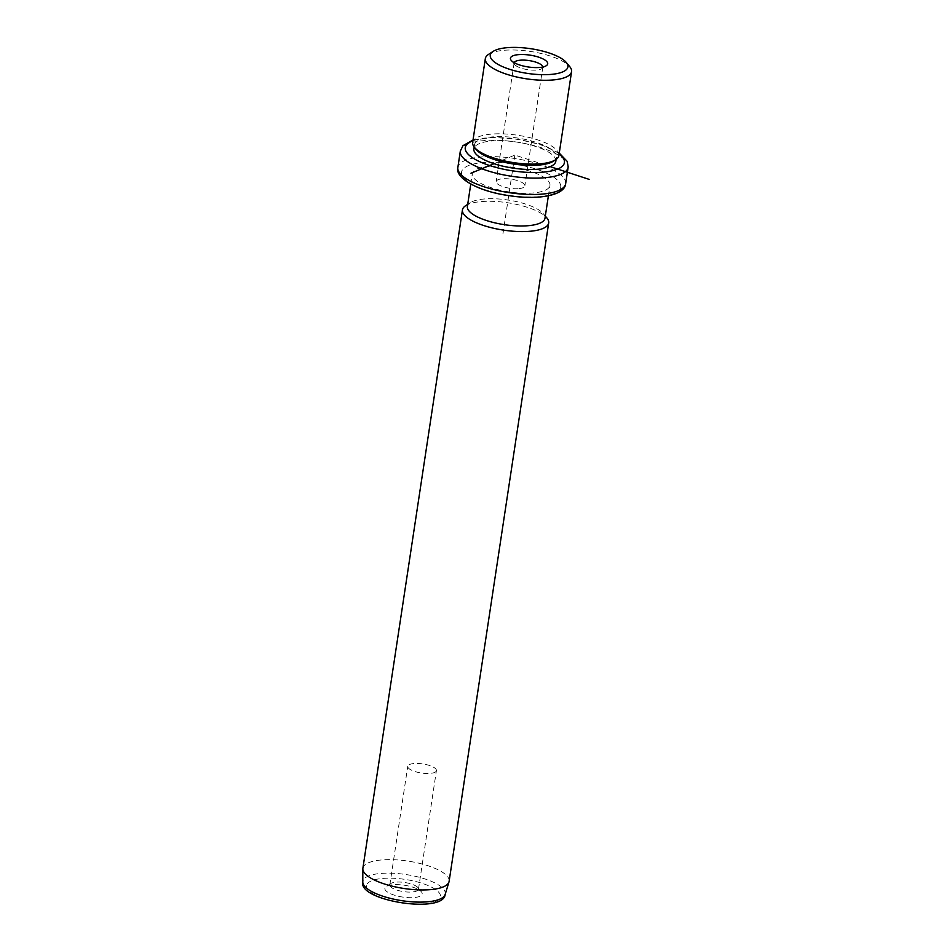 <?xml version="1.0" encoding="UTF-8"?>
<svg xmlns="http://www.w3.org/2000/svg" width="952" height="952" viewBox="0 0 952 952"><rect width="100%" height="100%" fill="white"/><g stroke="black" fill="none" stroke-linecap="round" stroke-linejoin="round"><path stroke-width="0.71" stroke-dasharray="4.76 3.57" d="M517.864 188.71A14.494 4.593 -171.4 0 1 503.132 186.699A14.494 4.593 -171.4 0 1 496.182 181.558A14.494 4.593 -171.4 0 1 503.168 178.738A14.494 4.593 -171.4 0 1 517.9 180.737A14.494 4.593 -171.4 0 1 524.85 185.89A14.494 4.593 -171.4 0 1 517.864 188.71M542.795 66.997A14.494 4.593 8.6 0 1 542.783 67.306A14.494 4.593 8.6 0 1 541.724 68.699A14.494 4.593 8.6 0 1 535.798 70.127A14.494 4.593 -171.4 0 1 514.723 64.617A14.494 4.593 -171.4 0 1 514.116 62.963A14.494 4.593 -171.4 0 1 514.199 62.677M488.507 54.407A43.613 13.84 -171.4 0 1 530.526 51.456A43.613 13.84 -171.4 0 1 569.784 66.7M558.919 155.283A43.613 13.84 8.6 0 0 517.84 135.279A43.613 13.84 8.6 0 0 472.692 142.241M553.409 161.197A41.436 13.149 8.6 0 0 556.432 157.199A41.436 13.149 8.6 0 0 556.456 157.009A41.436 13.149 8.6 0 0 517.126 137.969A41.436 13.149 8.6 0 0 474.501 144.811A41.436 13.149 8.6 0 0 474.477 145.001A41.436 13.149 8.6 0 0 476.202 149.524M555.837 161.102A41.436 13.149 8.6 0 0 516.817 142.098A41.436 13.149 8.6 0 0 473.917 148.714M549.97 185.319A39.246 12.459 8.6 0 0 512.712 167.278A39.246 12.459 8.6 0 0 472.323 173.764A39.246 12.459 8.6 0 0 472.299 173.942A39.246 12.459 8.6 0 0 509.558 191.983A39.246 12.459 8.6 0 0 549.947 185.497A39.246 12.459 8.6 0 0 549.97 185.319M545.02 218.032A39.246 12.459 8.6 0 0 543.378 213.76A39.246 12.459 8.6 0 0 508.047 200.027A39.246 12.459 8.6 0 0 470.24 202.693A39.246 12.459 8.6 0 0 467.408 206.298M465.623 205.715A43.613 13.84 -171.4 0 1 507.642 202.752A43.613 13.84 -171.4 0 1 546.9 217.996M449.154 881.112A43.613 13.84 8.6 0 0 408.075 861.108A43.613 13.84 8.6 0 0 362.914 868.069M384.87 888.418A18.85 5.986 8.6 0 0 402.91 897.105A18.85 5.986 8.6 0 0 422.188 893.88A18.85 5.986 8.6 0 0 421.403 891.834A18.85 5.986 8.6 0 0 404.422 885.241A18.85 5.986 8.6 0 0 386.262 886.514A18.85 5.986 8.6 0 0 384.87 888.418M389.808 884.967A14.494 4.593 -171.4 0 1 389.82 884.896A14.494 4.593 -171.4 0 1 390.867 883.504A14.494 4.593 -171.4 0 1 404.838 882.516A14.494 4.593 -171.4 0 1 417.88 887.585A14.494 4.593 -171.4 0 1 418.487 889.156A14.494 4.593 -171.4 0 1 418.475 889.227A14.494 4.593 -171.4 0 1 403.565 891.619A14.494 4.593 -171.4 0 1 389.808 884.967M436.421 770.573A14.494 4.593 8.6 0 0 422.664 763.909A14.494 4.593 8.6 0 0 407.753 766.312A14.494 4.593 8.6 0 0 407.742 766.372A14.494 4.593 8.6 0 0 421.498 773.036A14.494 4.593 8.6 0 0 436.409 770.644A14.494 4.593 8.6 0 0 436.421 770.573M494.005 163.708L514.842 155.093L550.161 166.636M514.842 155.093L502.477 236.881M559.145 153.843A50.147 15.91 8.6 0 0 517.222 139.361A50.147 15.91 8.6 0 0 472.906 140.801M568.165 167.088A54.514 17.303 8.6 0 0 516.412 142.026A54.514 17.303 8.6 0 0 460.328 151.035M565.655 183.688A54.514 17.303 8.6 0 0 565.69 183.439A54.514 17.303 8.6 0 0 514.342 158.437A54.514 17.303 8.6 0 0 457.9 167.135M560.752 186.901A50.147 15.91 8.6 0 0 512.783 163.792A50.147 15.91 8.6 0 0 461.518 172.36A50.147 15.91 8.6 0 0 509.487 195.469A50.147 15.91 8.6 0 0 560.752 186.901M445.143 894.475A41.686 13.233 8.6 0 0 445.31 893.666A41.686 13.233 8.6 0 0 405.433 874.46A41.686 13.233 8.6 0 0 362.819 881.588A41.686 13.233 8.6 0 0 362.795 882.016M366.556 885.741A37.366 11.852 8.6 0 0 402.303 902.96A37.366 11.852 8.6 0 0 440.502 896.57A37.366 11.852 8.6 0 0 404.755 879.351A37.366 11.852 8.6 0 0 366.556 885.741M514.116 62.963L496.182 181.558M556.087 159.424L556.432 157.199M474.167 147.036L474.501 144.811M559.252 153.094L541.188 144.74L517.257 139.135L492.743 137.409L473.013 140.051M548.388 195.815L549.947 185.497M470.764 184.081L472.323 173.764M470.24 202.693L467.706 204.359M543.378 213.76L545.317 216.092M390.867 883.504L386.262 886.514M417.88 887.585L421.403 891.834M389.82 884.896L407.753 766.312M418.475 889.227L436.409 770.644M541.724 68.699L546.341 65.676M514.723 64.617L511.2 60.369M542.783 67.306L524.85 185.89"/><path stroke-width="1.43" d="M514.199 62.677A14.494 4.593 -171.4 0 1 521.101 60.143A14.494 4.593 8.6 0 1 542.795 66.997M490.244 55.359A39.246 12.459 8.6 0 0 527.789 73.447A39.246 12.459 8.6 0 0 567.904 66.735A39.246 12.459 8.6 0 0 566.261 62.451A39.246 12.459 8.6 0 0 530.93 48.73A39.246 12.459 8.6 0 0 493.124 51.396A39.246 12.459 8.6 0 0 490.244 55.359M519.518 54.562A18.85 5.986 8.6 0 0 511.2 60.369A18.85 5.986 8.6 0 0 538.63 67.532A18.85 5.986 8.6 0 0 546.341 65.676A18.85 5.986 8.6 0 0 541.248 58.12A18.85 5.986 8.6 0 0 519.518 54.562M566.261 62.451L569.784 66.7A43.613 13.84 -171.4 0 1 571.605 71.448A43.613 13.84 -171.4 0 1 571.569 71.65A43.613 13.84 -171.4 0 1 526.706 78.861A43.613 13.84 -171.4 0 1 485.306 58.81A43.613 13.84 -171.4 0 1 485.33 58.607A43.613 13.84 -171.4 0 1 488.507 54.407L493.124 51.396M472.692 142.241A43.613 13.84 8.6 0 0 472.656 142.443A43.613 13.84 8.6 0 0 472.632 142.645A43.613 13.84 8.6 0 0 474.453 147.393A43.613 13.84 8.6 0 0 513.711 162.649A43.613 13.84 8.6 0 0 555.718 159.686A43.613 13.84 8.6 0 0 558.895 155.485A43.613 13.84 8.6 0 0 558.919 155.283M474.453 147.393L476.202 149.524A41.436 13.149 8.6 0 0 513.497 164.006A41.436 13.149 8.6 0 0 553.409 161.197L555.718 159.686M473.917 148.714A41.436 13.149 8.6 0 0 473.882 148.905A41.436 13.149 8.6 0 0 473.858 149.095A41.436 13.149 8.6 0 0 513.188 168.135A41.436 13.149 8.6 0 0 555.813 161.293A41.436 13.149 8.6 0 0 555.837 161.102M467.408 206.298A39.246 12.459 8.6 0 0 467.384 206.477A39.246 12.459 8.6 0 0 467.361 206.655A39.246 12.459 8.6 0 0 504.62 224.708A39.246 12.459 8.6 0 0 544.996 218.21A39.246 12.459 8.6 0 0 545.02 218.032M545.317 216.092L546.9 217.996A43.613 13.84 -171.4 0 1 548.721 222.756A43.613 13.84 -171.4 0 1 548.685 222.958A43.613 13.84 -171.4 0 1 503.822 230.17A43.613 13.84 -171.4 0 1 462.422 210.118A43.613 13.84 -171.4 0 1 462.446 209.916A43.613 13.84 -171.4 0 1 465.623 205.715L467.706 204.359M362.914 868.069A43.613 13.84 8.6 0 0 362.879 868.272A43.613 13.84 8.6 0 0 362.855 868.474A43.613 13.84 8.6 0 0 362.831 868.926A43.613 13.84 8.6 0 0 403.934 888.478A43.613 13.84 8.6 0 0 448.975 881.957A43.613 13.84 8.6 0 0 449.118 881.314A43.613 13.84 8.6 0 0 449.154 881.112M550.161 166.636L589.205 179.392M494.005 163.708L470.966 173.216M472.906 140.801A50.147 15.91 8.6 0 0 465.23 147.834A50.147 15.91 8.6 0 0 513.199 170.944A50.147 15.91 8.6 0 0 564.465 162.364A50.147 15.91 8.6 0 0 559.145 153.843M473.013 140.051L463.017 145.62L460.328 151.035A54.514 17.303 8.6 0 0 460.292 151.285A54.514 17.303 8.6 0 0 512.045 176.346A54.514 17.303 8.6 0 0 568.13 167.338A54.514 17.303 8.6 0 0 568.165 167.088M457.9 167.135A54.514 17.303 8.6 0 0 457.852 167.385A54.514 17.303 8.6 0 0 457.817 167.647A54.514 17.303 8.6 0 0 509.57 192.709A54.514 17.303 8.6 0 0 565.655 183.688L568.189 166.897L567.142 161.316L559.252 153.094M362.831 868.926L362.795 882.016A41.686 13.233 8.6 0 0 402.089 900.711A41.686 13.233 8.6 0 0 445.143 894.475L448.975 881.957M558.895 155.485L571.569 71.65M472.656 142.443L485.33 58.607M555.813 161.293L556.087 159.424M473.882 148.905L474.167 147.036M565.655 183.688C564.952 195.529 537.856 200.313 508.606 195.576C479.356 191.59 455.187 178.524 457.805 167.826L460.328 151.035M544.996 218.21L548.388 195.815M467.384 206.477L470.764 184.081M449.118 881.314L548.685 222.958M362.879 868.272L462.446 209.916M362.795 882.016C358.059 900.985 443.692 914.158 445.143 894.475"/></g></svg>
